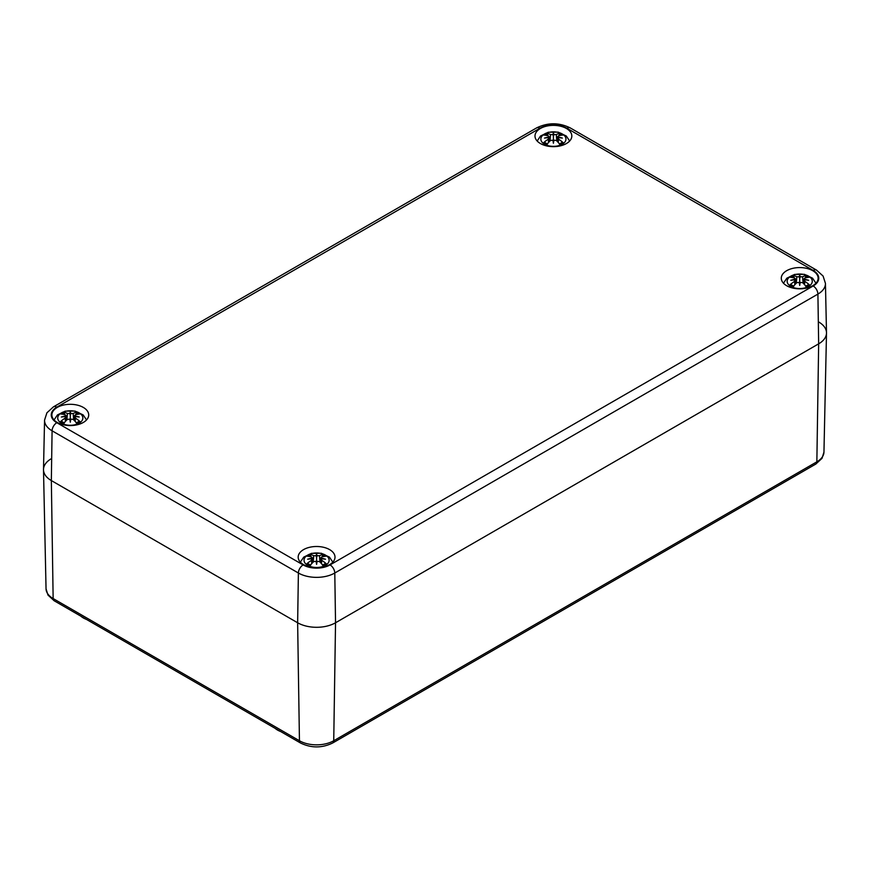 <?xml version="1.0" encoding="UTF-8"?>
<svg xmlns="http://www.w3.org/2000/svg" width="870" height="870" viewBox="0 0 870 870"><rect width="100%" height="100%" fill="white"/><g stroke="black" fill="none" stroke-linecap="round" stroke-linejoin="round"><path stroke-width="1.3" d="M80.932 616.232A18.357 10.603 0 0 0 83.357 617.961A18.357 10.603 0 0 0 86.358 619.353M275.127 728.342A18.357 10.603 0 0 0 277.552 730.071A18.357 10.603 0 0 0 280.553 731.474M51.341 458.686A26.796 15.464 0 0 0 43.5 469.822A26.796 15.464 0 0 0 51.341 480.566L297.638 622.768A26.796 15.464 0 0 0 335.537 622.768L818.659 343.835A26.796 15.464 0 0 0 826.5 333.09A26.796 15.464 0 0 0 818.659 321.965M812.732 270.69A18.422 10.636 180 0 1 818.126 278.204A18.422 10.636 180 0 1 799.704 288.84A18.422 10.636 180 0 1 781.293 278.204A18.422 10.636 180 0 1 792.657 268.384A18.422 10.636 180 0 1 812.732 270.69M329.61 549.612A18.422 10.636 180 0 1 335.004 557.137A18.422 10.636 180 0 1 316.593 567.773A18.422 10.636 180 0 1 298.171 557.137A18.422 10.636 180 0 1 309.535 547.306A18.422 10.636 180 0 1 329.61 549.612M566.435 128.488A18.422 10.636 180 0 1 571.829 136.014A18.422 10.636 180 0 1 553.407 146.649A18.422 10.636 180 0 1 534.996 136.014A18.422 10.636 180 0 1 546.36 126.183A18.422 10.636 180 0 1 566.435 128.488M83.313 407.421A18.422 10.636 180 0 1 88.707 414.936A18.422 10.636 180 0 1 70.296 425.571A18.422 10.636 180 0 1 51.874 414.936A18.422 10.636 180 0 1 63.238 405.115A18.422 10.636 180 0 1 83.313 407.421M303.119 564.913A6.699 3.871 120 0 0 298.388 573.015A25.741 14.855 0 0 0 334.787 573.015A6.699 3.871 -120 0 0 330.056 564.913A19.042 10.995 180 0 1 303.119 564.913L56.822 422.711A19.042 10.995 180 0 1 56.822 407.16A6.699 3.871 -120 0 0 53.472 406.834L46.904 412.815L44.555 420.123L43.5 469.441A26.796 15.464 0 0 0 51.341 480.566L297.638 622.768A26.796 15.464 0 0 0 335.537 622.768L818.659 343.835A26.796 15.464 0 0 0 826.5 332.71L825.445 283.402L823.085 276.051L816.528 270.102A6.699 3.871 -60 0 0 813.178 270.429A19.042 10.995 180 0 1 813.178 285.98A6.699 3.871 60 0 1 817.909 294.093A25.741 14.855 0 0 0 825.445 283.402M562.292 144.224A12.561 7.254 180 0 1 541.281 140.973A12.561 7.254 180 0 1 556.659 132.099A12.561 7.254 180 0 1 562.292 144.224M553.885 140.211A33.125 1.229 100.8 0 1 553.407 143.256L553.885 140.211L556.289 140.451A33.419 14.67 62.3 0 1 559.889 144.355A11.604 6.699 0 0 0 563.031 142.539A33.419 23.403 -123 0 0 558.486 139.178L558.29 137.667A33.125 23.24 173.8 0 1 562.357 138.091A33.125 29.874 10.3 0 0 558.29 137.123L558.486 135.861A33.419 20.043 -48.5 0 1 563.031 135.057A11.604 6.699 0 0 0 559.889 133.24A33.419 18.031 109 0 0 556.289 134.589L553.885 134.578L553.407 136.536L552.939 134.578L550.536 134.589A33.419 18.031 -109 0 0 546.936 133.24L547.948 135.753M553.407 143.256A33.125 1.229 -100.8 0 1 552.939 140.211L553.407 142.441L553.407 132.936A33.125 5.416 95.6 0 1 553.885 134.578M549.34 141.658L548.97 138.221L548.535 137.667L548.339 139.178A33.419 23.403 123 0 0 543.793 142.539A11.604 6.699 0 0 0 546.936 144.355A33.419 14.67 -62.3 0 1 550.536 140.451L552.939 140.211M548.535 137.667A33.125 23.24 -173.8 0 0 544.468 138.091A33.125 29.874 -10.3 0 1 548.535 137.123L548.502 137.667M548.339 135.861L548.535 137.123L548.339 135.861A33.419 20.043 48.5 0 0 543.793 135.057A11.604 6.699 0 0 1 546.936 133.24M552.939 134.578A33.125 5.416 -95.6 0 1 553.407 132.936M558.322 137.667L558.486 135.861M557.485 141.658L558.29 137.667M562.053 142.528L563.031 142.539L562.053 142.528A10.407 6.003 180 0 1 559.606 144.007M558.877 135.753L559.889 133.24M543.793 142.539L544.772 142.528L543.793 142.539M79.17 423.157A12.561 7.254 180 0 1 58.159 419.905A12.561 7.254 180 0 1 73.537 411.021A12.561 7.254 180 0 1 79.17 423.157M70.764 419.144A33.125 1.229 100.8 0 1 70.296 422.189L70.764 419.144L73.167 419.373A33.419 14.67 62.3 0 1 76.767 423.277A11.604 6.699 0 0 0 79.909 421.461A33.419 23.403 -123 0 0 75.364 418.111L75.168 416.599A33.125 23.24 173.8 0 1 79.235 417.024A33.125 29.874 10.3 0 0 75.168 416.056L75.364 414.783A33.419 20.043 -48.5 0 1 79.909 413.979A11.604 6.699 0 0 0 76.767 412.162A33.419 18.031 109 0 0 73.167 413.522L70.764 413.511L70.296 415.469L69.817 413.511L67.414 413.522A33.419 18.031 -109 0 0 63.814 412.162L64.826 414.685M70.296 422.189A33.125 1.229 -100.8 0 1 69.817 419.144L70.296 421.363L70.296 411.858A33.125 5.416 95.6 0 1 70.764 413.511M66.218 420.58L65.848 417.154L65.413 416.599L65.217 418.111A33.419 23.403 123 0 0 60.672 421.461A11.604 6.699 0 0 0 63.814 423.277A33.419 14.67 -62.3 0 1 67.414 419.373L69.817 419.144M65.413 416.599A33.125 23.24 -173.8 0 0 61.346 417.024A33.125 29.874 -10.3 0 1 65.413 416.056L65.38 416.599M65.217 414.783L65.413 416.056L65.217 414.783A33.419 20.043 48.5 0 0 60.672 413.979A11.604 6.699 0 0 1 63.814 412.162M69.817 413.511A33.125 5.416 -95.6 0 1 70.296 411.858M75.201 416.599L75.364 414.783M74.363 420.58L75.168 416.599M78.931 421.45L79.909 421.461L78.931 421.45A10.407 6.003 180 0 1 76.484 422.94M75.755 414.685L76.767 412.162M60.672 421.461L61.65 421.45L60.672 421.461M808.589 286.426A12.561 7.254 180 0 1 787.578 283.174A12.561 7.254 180 0 1 802.956 274.289A12.561 7.254 180 0 1 808.589 286.426M800.182 282.413A33.125 1.229 100.8 0 1 799.704 285.458L800.182 282.413L802.586 282.641A33.419 14.67 62.3 0 1 806.185 286.545A11.604 6.699 0 0 0 809.328 284.729A33.419 23.403 -123 0 0 804.783 281.38L804.587 279.868A33.125 23.24 173.8 0 1 808.654 280.292A33.125 29.874 10.3 0 0 804.587 279.324L804.783 278.052A33.419 20.043 -48.5 0 1 809.328 277.258A11.604 6.699 0 0 0 806.185 275.442A33.419 18.031 109 0 0 802.586 276.791L800.182 276.78L799.704 278.737L799.236 276.78L796.833 276.791A33.419 18.031 -109 0 0 793.233 275.442L794.245 277.954M799.704 285.458A33.125 1.229 -100.8 0 1 799.236 282.413L799.704 284.642L799.704 275.127A33.125 5.416 95.6 0 1 800.182 276.78M795.637 283.848L795.267 280.423L794.832 279.868L794.636 281.38A33.419 23.403 123 0 0 790.09 284.729A11.604 6.699 0 0 0 793.233 286.545A33.419 14.67 -62.3 0 1 796.833 282.641L799.236 282.413M794.832 279.868A33.125 23.24 -173.8 0 0 790.765 280.292A33.125 29.874 -10.3 0 1 794.832 279.324L794.799 279.868M794.636 278.052L794.832 279.324L794.636 278.052A33.419 20.043 48.5 0 0 790.09 277.258A11.604 6.699 0 0 1 793.233 275.442M799.236 276.78A33.125 5.416 -95.6 0 1 799.704 275.127M804.619 279.868L804.783 278.052M803.782 283.848L804.587 279.868M808.35 284.729L809.328 284.729L808.35 284.729A10.407 6.003 180 0 1 805.903 286.208M805.174 277.954L806.185 275.442M790.09 284.729L791.069 284.729L790.09 284.729M325.467 565.348A12.561 7.254 180 0 1 304.456 562.096A12.561 7.254 180 0 1 319.834 553.222A12.561 7.254 180 0 1 325.467 565.348M317.061 561.335A33.125 1.229 100.8 0 1 316.593 564.38L317.061 561.335L319.464 561.574A33.419 14.67 62.3 0 1 323.064 565.478A11.604 6.699 0 0 0 326.206 563.662A33.419 23.403 -123 0 0 321.661 560.313L321.465 558.79A33.125 23.24 173.8 0 1 325.532 559.225A33.125 29.874 10.3 0 0 321.465 558.246L321.661 556.985A33.419 20.043 -48.5 0 1 326.206 556.18A11.604 6.699 0 0 0 323.064 554.364A33.419 18.031 109 0 0 319.464 555.723L317.061 555.702L316.593 557.659L316.114 555.702L313.711 555.723A33.419 18.031 -109 0 0 310.111 554.364L311.123 556.876M316.593 564.38A33.125 1.229 -100.8 0 1 316.114 561.335L316.593 563.564L316.593 554.059A33.125 5.416 95.6 0 1 317.061 555.702M312.515 562.781L312.145 559.356L311.71 558.79L311.514 560.313A33.419 23.403 123 0 0 306.969 563.662A11.604 6.699 0 0 0 310.111 565.478A33.419 14.67 -62.3 0 1 313.711 561.574L316.114 561.335M311.71 558.79A33.125 23.24 -173.8 0 0 307.643 559.225A33.125 29.874 -10.3 0 1 311.71 558.246L311.678 558.801M311.514 556.985L311.71 558.246L311.514 556.985A33.419 20.043 48.5 0 0 306.969 556.18A11.604 6.699 0 0 1 310.111 554.364M316.114 555.702A33.125 5.416 -95.6 0 1 316.593 554.059M321.498 558.801L321.661 556.985M320.66 562.781L321.465 558.79M325.228 563.651L326.206 563.662L325.228 563.651A10.407 6.003 180 0 1 322.781 565.13M322.052 556.876L323.064 554.364M306.969 563.662L307.947 563.651L306.969 563.662M56.822 422.711A6.699 3.871 120 0 0 52.091 430.813L298.388 573.015L297.638 622.768L299.443 740.751A24.251 13.996 180 0 0 333.732 740.751L335.537 622.768L334.787 573.015L817.909 294.093L818.659 343.835L816.854 461.829A5.024 2.904 60 0 1 815.81 464.058L822.03 458.327L823.955 452.096A24.251 13.996 180 0 1 816.854 461.829L333.732 740.751A5.024 2.904 60 0 1 332.699 742.98L815.81 464.058M44.555 420.123A25.741 14.855 0 0 0 52.091 430.813L51.341 480.566L53.146 598.56A24.251 13.996 180 0 1 46.045 588.827L47.97 595.058L54.19 600.779A5.024 2.904 -60 0 1 53.146 598.56L299.443 740.751A5.024 2.904 120 0 0 300.476 742.98C311.221 748.2 321.954 748.2 332.699 742.98M56.822 407.16L539.944 128.238A6.699 3.871 -120 0 0 536.594 127.901L53.472 406.834M539.944 128.238A19.042 10.995 180 0 1 566.881 128.238A6.699 3.871 -60 0 1 570.231 127.901C559.018 122.431 547.806 122.431 536.594 127.901M566.881 128.238L813.178 270.429M813.178 285.98L330.056 564.913M559.203 134.197A10.407 6.003 180 0 1 561.291 135.263M545.533 135.263A10.407 6.003 180 0 1 547.621 134.197M547.219 144.007A10.407 6.003 180 0 1 544.772 142.528M548.339 139.178L548.546 142.506M550.536 134.589L550.003 140.973M558.486 139.178L558.279 142.506M556.289 134.589L556.822 140.973M76.081 413.119A10.407 6.003 180 0 1 78.169 414.185M62.412 414.185A10.407 6.003 180 0 1 64.5 413.119M64.097 422.94A10.407 6.003 180 0 1 61.65 421.45M65.217 418.111L65.424 421.428M67.414 413.522L66.881 419.895M75.364 418.111L75.157 421.428M73.167 413.522L73.7 419.895M805.5 276.388A10.407 6.003 180 0 1 807.588 277.454M791.83 277.454A10.407 6.003 180 0 1 793.918 276.388M793.516 286.208A10.407 6.003 180 0 1 791.069 284.729M794.636 281.38L794.843 284.697M796.833 276.791L796.3 283.163M804.783 281.38L804.576 284.697M802.586 276.791L803.119 283.163M322.378 555.321A10.407 6.003 180 0 1 324.466 556.387M308.709 556.387A10.407 6.003 180 0 1 310.797 555.321M310.394 565.13A10.407 6.003 180 0 1 307.947 563.651M311.514 560.313L311.721 563.629M313.711 555.723L313.178 562.096M321.661 560.313L321.454 563.629M319.464 555.723L319.997 562.096M54.19 600.779L300.476 742.98M823.955 452.096L826.5 333.09M46.045 588.827L43.5 469.822M570.231 127.901L816.528 270.102M569.654 141.027L566.272 135.992L558.149 132.142L548.296 132.229L540.542 135.992L537.171 141.027M562.14 142.419L559.323 144.039M547.502 144.039L544.674 142.419M548.97 136.405L549.514 141.473M557.855 136.405L557.311 141.473M86.532 419.949L83.15 414.914L75.027 411.075L65.174 411.151L57.431 414.925L54.049 419.949M79.029 421.352L76.201 422.972M64.38 422.972L61.563 421.352M65.848 415.338L66.392 420.395M74.733 415.338L74.189 420.395M815.951 283.218L812.569 278.183L804.445 274.344L794.593 274.431L786.839 278.193L783.468 283.218M808.437 284.62L805.62 286.241M793.799 286.241L790.971 284.62M795.267 278.607L795.811 283.663M804.152 278.607L803.608 283.663M332.829 562.15L329.447 557.115L321.324 553.266L311.471 553.353L303.728 557.115L300.346 562.15M325.326 563.543L322.498 565.163M310.677 565.163L307.86 563.543M312.145 557.529L312.689 562.596M321.03 557.529L320.486 562.596"/></g></svg>
